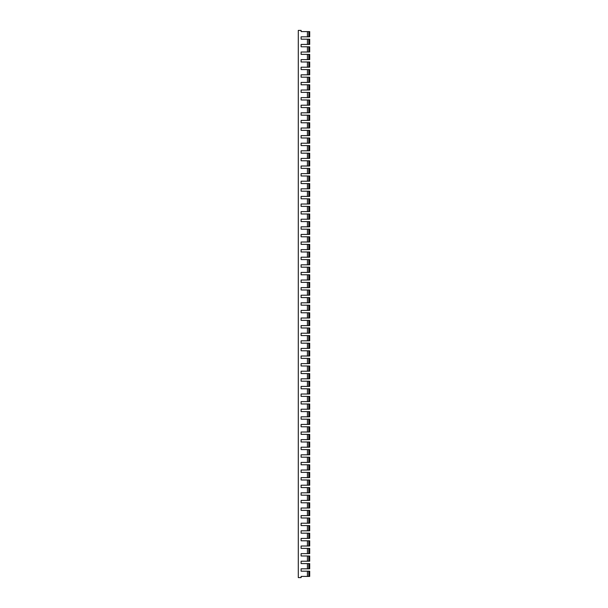 <?xml version="1.0" encoding="UTF-8"?>
<svg xmlns="http://www.w3.org/2000/svg" width="608" height="608" viewBox="0 0 608 608"><rect width="100%" height="100%" fill="white"/><g stroke="black" fill="none" stroke-linecap="round" stroke-linejoin="round"><path stroke-width="0.91" d="M308.78 576.414L308.78 571.186L308.78 576.414L301.112 576.414L301.112 577.6L298.3 577.6L298.3 30.4L301.112 30.4L301.112 31.586L308.78 31.586L308.78 36.814L308.78 31.586M308.978 576.414L309.7 576.414L309.7 571.186L308.978 571.186M307.42 576.414L307.42 571.186L308.78 571.186M308.978 515.614L309.7 515.614L309.7 510.386L308.78 510.386L308.78 515.614L308.978 510.386M308.78 515.614L307.42 515.614L307.42 510.386L308.78 510.386M308.978 454.814L309.7 454.814L309.7 449.586L308.78 449.586L308.78 454.814L308.978 449.586M308.78 454.814L307.42 454.814L307.42 449.586L308.78 449.586M308.978 394.014L309.7 394.014L309.7 388.786L308.78 388.786L308.78 394.014L308.978 388.786M308.78 394.014L307.42 394.014L307.42 388.786L308.78 388.786M308.978 333.214L309.7 333.214L309.7 327.986L308.78 327.986L308.78 333.214L308.978 327.986M308.78 333.214L307.42 333.214L307.42 327.986L308.78 327.986M308.978 272.414L309.7 272.414L309.7 267.186L308.78 267.186L308.78 272.414L308.978 267.186M308.78 272.414L307.42 272.414L307.42 267.186L308.78 267.186M308.978 211.614L309.7 211.614L309.7 206.386L308.78 206.386L308.78 211.614L308.978 206.386M308.78 211.614L307.42 211.614L307.42 206.386L308.78 206.386M308.978 150.814L309.7 150.814L309.7 145.586L308.78 145.586L308.78 150.814L308.978 145.586M308.78 150.814L307.42 150.814L307.42 145.586L308.78 145.586M308.978 568.814L309.7 568.814L309.7 563.586L308.78 563.586L308.78 568.814L308.978 563.586M308.78 568.814L307.42 568.814L307.42 563.586L308.78 563.586M308.978 508.014L309.7 508.014L309.7 502.786L308.78 502.786L308.78 508.014L308.978 502.786M308.78 508.014L307.42 508.014L307.42 502.786L308.78 502.786M308.978 447.214L309.7 447.214L309.7 441.986L308.78 441.986L308.78 447.214L308.978 441.986M308.78 447.214L307.42 447.214L307.42 441.986L308.78 441.986M308.978 386.414L309.7 386.414L309.7 381.186L308.78 381.186L308.78 386.414L308.978 381.186M308.78 386.414L307.42 386.414L307.42 381.186L308.78 381.186M308.978 325.614L309.7 325.614L309.7 320.386L308.78 320.386L308.78 325.614L308.978 320.386M308.78 325.614L307.42 325.614L307.42 320.386L308.78 320.386M308.978 264.814L309.7 264.814L309.7 259.586L308.78 259.586L308.78 264.814L308.978 259.586M308.78 264.814L307.42 264.814L307.42 259.586L308.78 259.586M308.978 204.014L309.7 204.014L309.7 198.786L308.78 198.786L308.78 204.014L308.978 198.786M308.78 204.014L307.42 204.014L307.42 198.786L308.78 198.786M308.978 143.214L309.7 143.214L309.7 137.986L308.78 137.986L308.78 143.214L308.978 137.986M308.78 143.214L307.42 143.214L307.42 137.986L308.78 137.986M308.978 561.214L309.7 561.214L309.7 555.986L308.78 555.986L308.78 561.214L308.978 555.986M308.78 561.214L307.42 561.214L307.42 555.986L308.78 555.986M308.978 500.414L309.7 500.414L309.7 495.186L308.78 495.186L308.78 500.414L308.978 495.186M308.78 500.414L307.42 500.414L307.42 495.186L308.78 495.186M308.978 439.614L309.7 439.614L309.7 434.386L308.78 434.386L308.78 439.614L308.978 434.386M308.78 439.614L307.42 439.614L307.42 434.386L308.78 434.386M308.978 378.814L309.7 378.814L309.7 373.586L308.78 373.586L308.78 378.814L308.978 373.586M308.78 378.814L307.42 378.814L307.42 373.586L308.78 373.586M308.978 318.014L309.7 318.014L309.7 312.786L308.78 312.786L308.78 318.014L308.978 312.786M308.78 318.014L307.42 318.014L307.42 312.786L308.78 312.786M308.978 257.214L309.7 257.214L309.7 251.986L308.78 251.986L308.78 257.214L308.978 251.986M308.78 257.214L307.42 257.214L307.42 251.986L308.78 251.986M308.978 196.414L309.7 196.414L309.7 191.186L308.78 191.186L308.78 196.414L308.978 191.186M308.78 196.414L307.42 196.414L307.42 191.186L308.78 191.186M308.978 135.614L309.7 135.614L309.7 130.386L308.78 130.386L308.78 135.614L308.978 130.386M308.78 135.614L307.42 135.614L307.42 130.386L308.78 130.386M308.978 553.614L309.7 553.614L309.7 548.386L308.78 548.386L308.78 553.614L308.978 548.386M308.78 553.614L307.42 553.614L307.42 548.386L308.78 548.386M308.978 492.814L309.7 492.814L309.7 487.586L308.78 487.586L308.78 492.814L308.978 487.586M308.78 492.814L307.42 492.814L307.42 487.586L308.78 487.586M308.978 432.014L309.7 432.014L309.7 426.786L308.78 426.786L308.78 432.014L308.978 426.786M308.78 432.014L307.42 432.014L307.42 426.786L308.78 426.786M308.978 371.214L309.7 371.214L309.7 365.986L308.78 365.986L308.78 371.214L308.978 365.986M308.78 371.214L307.42 371.214L307.42 365.986L308.78 365.986M308.978 310.414L309.7 310.414L309.7 305.186L308.78 305.186L308.78 310.414L308.978 305.186M308.78 310.414L307.42 310.414L307.42 305.186L308.78 305.186M308.978 249.614L309.7 249.614L309.7 244.386L308.78 244.386L308.78 249.614L308.978 244.386M308.78 249.614L307.42 249.614L307.42 244.386L308.78 244.386M308.978 188.814L309.7 188.814L309.7 183.586L308.78 183.586L308.78 188.814L308.978 183.586M308.78 188.814L307.42 188.814L307.42 183.586L308.78 183.586M308.978 128.014L309.7 128.014L309.7 122.786L308.78 122.786L308.78 128.014L308.978 122.786M308.78 128.014L307.42 128.014L307.42 122.786L308.78 122.786M308.978 546.014L309.7 546.014L309.7 540.786L308.78 540.786L308.78 546.014L308.978 540.786M308.78 546.014L307.42 546.014L307.42 540.786L308.78 540.786M308.978 485.214L309.7 485.214L309.7 479.986L308.78 479.986L308.78 485.214L308.978 479.986M308.78 485.214L307.42 485.214L307.42 479.986L308.78 479.986M308.978 424.414L309.7 424.414L309.7 419.186L308.78 419.186L308.78 424.414L308.978 419.186M308.78 424.414L307.42 424.414L307.42 419.186L308.78 419.186M308.978 363.614L309.7 363.614L309.7 358.386L308.78 358.386L308.78 363.614L308.978 358.386M308.78 363.614L307.42 363.614L307.42 358.386L308.78 358.386M308.978 302.814L309.7 302.814L309.7 297.586L308.78 297.586L308.78 302.814L308.978 297.586M308.78 302.814L307.42 302.814L307.42 297.586L308.78 297.586M308.978 242.014L309.7 242.014L309.7 236.786L308.78 236.786L308.78 242.014L308.978 236.786M308.78 242.014L307.42 242.014L307.42 236.786L308.78 236.786M308.978 181.214L309.7 181.214L309.7 175.986L308.78 175.986L308.78 181.214L308.978 175.986M308.78 181.214L307.42 181.214L307.42 175.986L308.78 175.986M308.978 120.414L309.7 120.414L309.7 115.186L308.78 115.186L308.78 120.414L308.978 115.186M308.78 120.414L307.42 120.414L307.42 115.186L308.78 115.186M308.978 538.414L309.7 538.414L309.7 533.186L308.78 533.186L308.78 538.414L308.978 533.186M308.78 538.414L307.42 538.414L307.42 533.186L308.78 533.186M308.978 477.614L309.7 477.614L309.7 472.386L308.78 472.386L308.78 477.614L308.978 472.386M308.78 477.614L307.42 477.614L307.42 472.386L308.78 472.386M308.978 416.814L309.7 416.814L309.7 411.586L308.78 411.586L308.78 416.814L308.978 411.586M308.78 416.814L307.42 416.814L307.42 411.586L308.78 411.586M308.978 356.014L309.7 356.014L309.7 350.786L308.78 350.786L308.78 356.014L308.978 350.786M308.78 356.014L307.42 356.014L307.42 350.786L308.78 350.786M308.978 295.214L309.7 295.214L309.7 289.986L308.78 289.986L308.78 295.214L308.978 289.986M308.78 295.214L307.42 295.214L307.42 289.986L308.78 289.986M308.978 234.414L309.7 234.414L309.7 229.186L308.78 229.186L308.78 234.414L308.978 229.186M308.78 234.414L307.42 234.414L307.42 229.186L308.78 229.186M308.978 173.614L309.7 173.614L309.7 168.386L308.78 168.386L308.78 173.614L308.978 168.386M308.78 173.614L307.42 173.614L307.42 168.386L308.78 168.386M308.978 112.814L309.7 112.814L309.7 107.586L308.78 107.586L308.78 112.814L308.978 107.586M308.78 112.814L307.42 112.814L307.42 107.586L308.78 107.586M308.978 530.814L309.7 530.814L309.7 525.586L308.78 525.586L308.78 530.814L308.978 525.586M308.78 530.814L307.42 530.814L307.42 525.586L308.78 525.586M308.978 470.014L309.7 470.014L309.7 464.786L308.78 464.786L308.78 470.014L308.978 464.786M308.78 470.014L307.42 470.014L307.42 464.786L308.78 464.786M308.978 409.214L309.7 409.214L309.7 403.986L308.78 403.986L308.78 409.214L308.978 403.986M308.78 409.214L307.42 409.214L307.42 403.986L308.78 403.986M308.978 348.414L309.7 348.414L309.7 343.186L308.78 343.186L308.78 348.414L308.978 343.186M308.78 348.414L307.42 348.414L307.42 343.186L308.78 343.186M308.978 287.614L309.7 287.614L309.7 282.386L308.78 282.386L308.78 287.614L308.978 282.386M308.78 287.614L307.42 287.614L307.42 282.386L308.78 282.386M308.978 226.814L309.7 226.814L309.7 221.586L308.78 221.586L308.78 226.814L308.978 221.586M308.78 226.814L307.42 226.814L307.42 221.586L308.78 221.586M308.978 166.014L309.7 166.014L309.7 160.786L308.78 160.786L308.78 166.014L308.978 160.786M308.78 166.014L307.42 166.014L307.42 160.786L308.78 160.786M308.978 105.214L309.7 105.214L309.7 99.986L308.78 99.986L308.78 105.214L308.978 99.986M308.78 105.214L307.42 105.214L307.42 99.986L308.78 99.986M308.978 523.214L309.7 523.214L309.7 517.986L308.78 517.986L308.78 523.214L308.978 517.986M308.78 523.214L307.42 523.214L307.42 517.986L308.78 517.986M308.978 462.414L309.7 462.414L309.7 457.186L308.78 457.186L308.78 462.414L308.978 457.186M308.78 462.414L307.42 462.414L307.42 457.186L308.78 457.186M308.978 401.614L309.7 401.614L309.7 396.386L308.78 396.386L308.78 401.614L308.978 396.386M308.78 401.614L307.42 401.614L307.42 396.386L308.78 396.386M308.978 340.814L309.7 340.814L309.7 335.586L308.78 335.586L308.78 340.814L308.978 335.586M308.78 340.814L307.42 340.814L307.42 335.586L308.78 335.586M308.978 280.014L309.7 280.014L309.7 274.786L308.78 274.786L308.78 280.014L308.978 274.786M308.78 280.014L307.42 280.014L307.42 274.786L308.78 274.786M308.978 219.214L309.7 219.214L309.7 213.986L308.78 213.986L308.78 219.214L308.978 213.986M308.78 219.214L307.42 219.214L307.42 213.986L308.78 213.986M308.978 158.414L309.7 158.414L309.7 153.186L308.78 153.186L308.78 158.414L308.978 153.186M308.78 158.414L307.42 158.414L307.42 153.186L308.78 153.186M308.978 90.014L309.7 90.014L309.7 84.786L308.78 84.786L308.78 90.014L308.978 84.786M308.78 90.014L307.42 90.014L307.42 84.786L308.78 84.786M308.978 82.414L309.7 82.414L309.7 77.186L308.78 77.186L308.78 82.414L308.978 77.186M308.78 82.414L307.42 82.414L307.42 77.186L308.78 77.186M308.978 74.814L309.7 74.814L309.7 69.586L308.78 69.586L308.78 74.814L308.978 69.586M308.78 74.814L307.42 74.814L307.42 69.586L308.78 69.586M308.978 67.214L309.7 67.214L309.7 61.986L308.78 61.986L308.78 67.214L308.978 61.986M308.78 67.214L307.42 67.214L307.42 61.986L308.78 61.986M308.978 59.614L309.7 59.614L309.7 54.386L308.78 54.386L308.78 59.614L308.978 54.386M308.78 59.614L307.42 59.614L307.42 54.386L308.78 54.386M308.978 52.014L309.7 52.014L309.7 46.786L308.78 46.786L308.78 52.014L308.978 46.786M308.78 52.014L307.42 52.014L307.42 46.786L308.78 46.786M308.978 44.414L309.7 44.414L309.7 39.186L308.78 39.186L308.78 44.414L308.978 39.186M308.78 44.414L307.42 44.414L307.42 39.186L308.78 39.186M308.978 36.814L309.7 36.814L309.7 31.586L308.978 31.586M308.78 36.814L307.42 36.814L307.42 31.586M307.42 568.814L301.112 568.814L301.112 571.186L307.42 571.186M307.42 561.214L301.112 561.214L301.112 563.586L307.42 563.586M307.42 553.614L301.112 553.614L301.112 555.986L307.42 555.986M307.42 546.014L301.112 546.014L301.112 548.386L307.42 548.386M307.42 538.414L301.112 538.414L301.112 540.786L307.42 540.786M307.42 530.814L301.112 530.814L301.112 533.186L307.42 533.186M307.42 523.214L301.112 523.214L301.112 525.586L307.42 525.586M307.42 515.614L301.112 515.614L301.112 517.986L307.42 517.986M307.42 508.014L301.112 508.014L301.112 510.386L307.42 510.386M307.42 500.414L301.112 500.414L301.112 502.786L307.42 502.786M307.42 492.814L301.112 492.814L301.112 495.186L307.42 495.186M307.42 485.214L301.112 485.214L301.112 487.586L307.42 487.586M307.42 477.614L301.112 477.614L301.112 479.986L307.42 479.986M307.42 470.014L301.112 470.014L301.112 472.386L307.42 472.386M307.42 462.414L301.112 462.414L301.112 464.786L307.42 464.786M307.42 454.814L301.112 454.814L301.112 457.186L307.42 457.186M307.42 447.214L301.112 447.214L301.112 449.586L307.42 449.586M307.42 439.614L301.112 439.614L301.112 441.986L307.42 441.986M307.42 432.014L301.112 432.014L301.112 434.386L307.42 434.386M307.42 424.414L301.112 424.414L301.112 426.786L307.42 426.786M307.42 416.814L301.112 416.814L301.112 419.186L307.42 419.186M307.42 409.214L301.112 409.214L301.112 411.586L307.42 411.586M307.42 401.614L301.112 401.614L301.112 403.986L307.42 403.986M307.42 394.014L301.112 394.014L301.112 396.386L307.42 396.386M307.42 386.414L301.112 386.414L301.112 388.786L307.42 388.786M307.42 378.814L301.112 378.814L301.112 381.186L307.42 381.186M307.42 371.214L301.112 371.214L301.112 373.586L307.42 373.586M307.42 363.614L301.112 363.614L301.112 365.986L307.42 365.986M307.42 356.014L301.112 356.014L301.112 358.386L307.42 358.386M307.42 348.414L301.112 348.414L301.112 350.786L307.42 350.786M307.42 340.814L301.112 340.814L301.112 343.186L307.42 343.186M307.42 333.214L301.112 333.214L301.112 335.586L307.42 335.586M307.42 325.614L301.112 325.614L301.112 327.986L307.42 327.986M307.42 318.014L301.112 318.014L301.112 320.386L307.42 320.386M307.42 310.414L301.112 310.414L301.112 312.786L307.42 312.786M307.42 302.814L301.112 302.814L301.112 305.186L307.42 305.186M307.42 295.214L301.112 295.214L301.112 297.586L307.42 297.586M307.42 287.614L301.112 287.614L301.112 289.986L307.42 289.986M307.42 280.014L301.112 280.014L301.112 282.386L307.42 282.386M307.42 272.414L301.112 272.414L301.112 274.786L307.42 274.786M307.42 264.814L301.112 264.814L301.112 267.186L307.42 267.186M307.42 257.214L301.112 257.214L301.112 259.586L307.42 259.586M307.42 249.614L301.112 249.614L301.112 251.986L307.42 251.986M307.42 242.014L301.112 242.014L301.112 244.386L307.42 244.386M307.42 234.414L301.112 234.414L301.112 236.786L307.42 236.786M307.42 226.814L301.112 226.814L301.112 229.186L307.42 229.186M307.42 219.214L301.112 219.214L301.112 221.586L307.42 221.586M307.42 211.614L301.112 211.614L301.112 213.986L307.42 213.986M307.42 204.014L301.112 204.014L301.112 206.386L307.42 206.386M307.42 196.414L301.112 196.414L301.112 198.786L307.42 198.786M307.42 188.814L301.112 188.814L301.112 191.186L307.42 191.186M307.42 181.214L301.112 181.214L301.112 183.586L307.42 183.586M307.42 173.614L301.112 173.614L301.112 175.986L307.42 175.986M307.42 166.014L301.112 166.014L301.112 168.386L307.42 168.386M307.42 158.414L301.112 158.414L301.112 160.786L307.42 160.786M307.42 150.814L301.112 150.814L301.112 153.186L307.42 153.186M307.42 143.214L301.112 143.214L301.112 145.586L307.42 145.586M307.42 135.614L301.112 135.614L301.112 137.986L307.42 137.986M307.42 128.014L301.112 128.014L301.112 130.386L307.42 130.386M307.42 120.414L301.112 120.414L301.112 122.786L307.42 122.786M307.42 112.814L301.112 112.814L301.112 115.186L307.42 115.186M307.42 105.214L301.112 105.214L301.112 107.586L307.42 107.586M308.78 97.614L308.978 92.386L308.78 97.614L301.112 97.614L301.112 99.986L307.42 99.986M307.42 97.614L307.42 92.386L308.78 92.386M307.42 90.014L301.112 90.014L301.112 92.386L307.42 92.386M307.42 82.414L301.112 82.414L301.112 84.786L307.42 84.786M307.42 74.814L301.112 74.814L301.112 77.186L307.42 77.186M307.42 67.214L301.112 67.214L301.112 69.586L307.42 69.586M307.42 59.614L301.112 59.614L301.112 61.986L307.42 61.986M307.42 52.014L301.112 52.014L301.112 54.386L307.42 54.386M307.42 44.414L301.112 44.414L301.112 46.786L307.42 46.786M307.42 36.814L301.112 36.814L301.112 39.186L307.42 39.186M301.112 576.414L301.112 577.6M301.112 568.814L301.112 571.186M301.112 561.214L301.112 563.586M301.112 553.614L301.112 555.986M301.112 546.014L301.112 548.386M301.112 538.414L301.112 540.786M301.112 530.814L301.112 533.186M301.112 523.214L301.112 525.586M301.112 515.614L301.112 517.986M301.112 508.014L301.112 510.386M301.112 500.414L301.112 502.786M301.112 492.814L301.112 495.186M301.112 485.214L301.112 487.586M301.112 477.614L301.112 479.986M301.112 470.014L301.112 472.386M301.112 462.414L301.112 464.786M301.112 454.814L301.112 457.186M301.112 447.214L301.112 449.586M301.112 439.614L301.112 441.986M301.112 432.014L301.112 434.386M301.112 424.414L301.112 426.786M301.112 416.814L301.112 419.186M301.112 409.214L301.112 411.586M301.112 401.614L301.112 403.986M301.112 394.014L301.112 396.386M301.112 386.414L301.112 388.786M301.112 378.814L301.112 381.186M301.112 371.214L301.112 373.586M301.112 363.614L301.112 365.986M301.112 356.014L301.112 358.386M301.112 348.414L301.112 350.786M301.112 340.814L301.112 343.186M301.112 333.214L301.112 335.586M301.112 325.614L301.112 327.986M301.112 318.014L301.112 320.386M301.112 310.414L301.112 312.786M301.112 302.814L301.112 305.186M301.112 295.214L301.112 297.586M301.112 287.614L301.112 289.986M301.112 280.014L301.112 282.386M301.112 272.414L301.112 274.786M301.112 264.814L301.112 267.186M301.112 257.214L301.112 259.586M301.112 249.614L301.112 251.986M301.112 242.014L301.112 244.386M301.112 234.414L301.112 236.786M301.112 226.814L301.112 229.186M301.112 219.214L301.112 221.586M301.112 211.614L301.112 213.986M301.112 204.014L301.112 206.386M301.112 196.414L301.112 198.786M301.112 188.814L301.112 191.186M301.112 181.214L301.112 183.586M301.112 173.614L301.112 175.986M301.112 166.014L301.112 168.386M301.112 158.414L301.112 160.786M301.112 150.814L301.112 153.186M301.112 143.214L301.112 145.586M301.112 135.614L301.112 137.986M301.112 128.014L301.112 130.386M301.112 120.414L301.112 122.786M301.112 112.814L301.112 115.186M301.112 105.214L301.112 107.586M301.112 97.614L301.112 99.986M301.112 90.014L301.112 92.386M301.112 82.414L301.112 84.786M301.112 74.814L301.112 77.186M301.112 67.214L301.112 69.586M301.112 59.614L301.112 61.986M301.112 52.014L301.112 54.386M301.112 44.414L301.112 46.786M301.112 36.814L301.112 39.186M301.112 30.4L301.112 31.586M308.978 97.614L309.7 97.614L309.7 92.386L308.978 92.386"/></g></svg>

